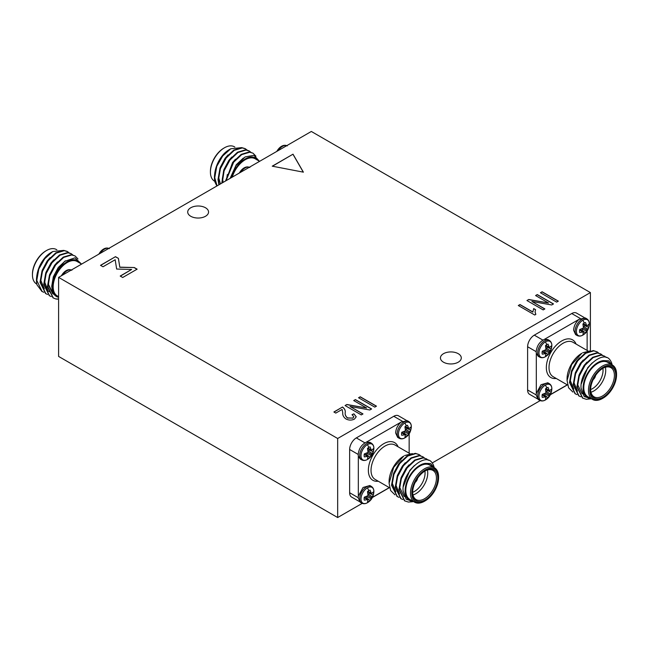 <?xml version="1.0" encoding="UTF-8"?>
<svg xmlns="http://www.w3.org/2000/svg" width="649" height="649" viewBox="0 0 649 649"><rect width="100%" height="100%" fill="white"/><g stroke="black" fill="none" stroke-linecap="round" stroke-linejoin="round"><path stroke-width="0.97" d="M244.121 167.904A9.11 5.265 120 0 0 244.016 167.961L244.016 167.961A9.11 5.265 120 0 0 239.408 172.983M287.296 145.887C285.503 144.978 283.597 145.108 281.577 146.276A9.11 5.265 120 0 0 281.463 146.341L281.463 146.341A9.11 5.265 120 0 0 276.855 151.363M66.149 270.657A9.11 5.265 120 0 0 66.044 270.714L66.044 270.714A9.11 5.265 120 0 0 61.436 275.736M109.324 248.64C107.531 247.723 105.625 247.853 103.605 249.029A9.11 5.265 120 0 0 103.491 249.094L103.491 249.094A9.11 5.265 120 0 0 98.883 254.116M367.431 487.837A9.11 5.265 -60 0 1 373.873 491.682L373.873 491.682C373.483 496.72 371.366 500.379 367.537 502.659L367.537 502.659A9.11 5.265 -60 0 1 367.431 502.715A9.11 5.265 -60 0 1 360.99 499A9.11 5.265 -60 0 1 367.431 487.837A12.988 7.504 60 0 1 368.794 490.668A6.612 3.813 -60 0 1 370.084 490.133L371.455 493.662L373.28 491.983A6.612 3.813 -60 0 1 373.467 493.37A6.612 3.813 -60 0 1 373.28 494.968L370.084 500.501A6.612 3.813 -60 0 1 368.794 501.458A6.612 3.813 -60 0 1 367.496 501.993L368.04 499.568L364.3 500.152A6.612 3.813 -60 0 1 364.3 497.166L368.04 495.633L367.496 491.626A6.612 3.813 -60 0 1 368.794 490.668M404.879 422.978A9.11 5.265 -60 0 1 411.32 426.815L411.32 426.815C410.931 431.853 408.821 435.511 404.984 437.799L404.984 437.799A9.11 5.265 -60 0 1 404.879 437.856A9.11 5.265 -60 0 1 398.437 434.14A9.11 5.265 -60 0 1 404.879 422.978A12.988 7.504 60 0 1 406.242 425.809A6.612 3.813 -60 0 1 407.531 425.273L408.902 428.802L410.728 427.115A6.612 3.813 -60 0 1 410.914 428.502A6.612 3.813 -60 0 1 410.728 430.1L407.531 435.641A6.612 3.813 -60 0 1 406.242 436.599A6.612 3.813 -60 0 1 404.944 437.134L405.487 434.708L401.747 435.284A6.612 3.813 -60 0 1 401.747 432.299L405.487 430.766L404.944 426.766A6.612 3.813 -60 0 1 406.242 425.809M367.431 444.597A9.11 5.265 -60 0 1 373.873 448.435L373.873 448.435C373.483 453.473 371.366 457.131 367.537 459.419L367.537 459.419A9.11 5.265 -60 0 1 367.431 459.476A9.11 5.265 -60 0 1 360.99 455.76A9.11 5.265 -60 0 1 367.431 444.597A12.988 7.504 60 0 1 368.794 447.429A6.612 3.813 -60 0 1 370.084 446.893L371.455 450.422L373.28 448.735A6.612 3.813 -60 0 1 373.467 450.122A6.612 3.813 -60 0 1 373.28 451.72L370.084 457.261A6.612 3.813 -60 0 1 368.794 458.218A6.612 3.813 -60 0 1 367.496 458.754L368.04 456.328L364.3 456.912A6.612 3.813 -60 0 1 364.3 453.927L368.04 452.394L367.496 448.386A6.612 3.813 -60 0 1 368.794 447.429M545.403 385.084A9.11 5.265 -60 0 1 551.845 388.929L551.845 388.929C551.455 393.967 549.346 397.626 545.509 399.906L545.509 399.906A9.11 5.265 -60 0 1 545.403 399.971A9.11 5.265 -60 0 1 538.962 396.247A9.11 5.265 -60 0 1 545.403 385.084A12.988 7.504 60 0 1 546.766 387.915A6.612 3.813 -60 0 1 548.056 387.38L549.427 390.909L551.252 389.23A6.612 3.813 -60 0 1 551.439 390.617A6.612 3.813 -60 0 1 551.252 392.215L548.056 397.756A6.612 3.813 -60 0 1 546.766 398.705A6.612 3.813 -60 0 1 545.476 399.249L546.012 396.815L542.272 397.399A6.612 3.813 -60 0 1 542.272 394.414L546.012 392.88L545.476 388.873A6.612 3.813 -60 0 1 546.766 387.915M582.851 320.225A9.11 5.265 -60 0 1 589.292 324.062L589.292 324.062C588.903 329.1 586.793 332.759 582.956 335.046L582.956 335.046A9.11 5.265 -60 0 1 582.851 335.103A9.11 5.265 -60 0 1 576.409 331.388A9.11 5.265 -60 0 1 582.851 320.225A12.988 7.504 60 0 1 584.214 323.056A6.612 3.813 -60 0 1 585.503 322.521L586.874 326.049L588.7 324.362A6.612 3.813 -60 0 1 588.886 325.749A6.612 3.813 -60 0 1 588.7 327.347L585.503 332.888A6.612 3.813 -60 0 1 584.214 333.846A6.612 3.813 -60 0 1 582.924 334.381L583.459 331.955L579.719 332.539A6.612 3.813 -60 0 1 579.719 329.554L583.459 328.021L582.924 324.013A6.612 3.813 -60 0 1 584.214 323.056M545.403 341.845A9.11 5.265 -60 0 1 551.845 345.682L551.845 345.682C551.455 350.72 549.346 354.386 545.509 356.666L545.509 356.666A9.11 5.265 -60 0 1 545.403 356.723A9.11 5.265 -60 0 1 538.962 353.007A9.11 5.265 -60 0 1 545.403 341.845A12.988 7.504 60 0 1 546.766 344.676A6.612 3.813 -60 0 1 548.056 344.14L549.427 347.669L551.252 345.99A6.612 3.813 -60 0 1 551.439 347.377A6.612 3.813 -60 0 1 551.252 348.967L548.056 354.508A6.612 3.813 -60 0 1 546.766 355.465A6.612 3.813 -60 0 1 545.476 356.001L546.012 353.575L542.272 354.159A6.612 3.813 -60 0 1 542.272 351.174L546.012 349.641L545.476 345.633A6.612 3.813 -60 0 1 546.766 344.676M458.243 353.681A10.425 6.019 0 0 0 446.885 352.383A10.425 6.019 0 0 0 440.444 357.94A10.425 6.019 0 0 0 443.502 362.199A10.425 6.019 0 0 0 454.86 363.497A10.425 6.019 0 0 0 461.293 357.94A10.425 6.019 0 0 0 458.243 353.681M205.498 207.761A10.425 6.019 0 0 0 194.14 206.455A10.425 6.019 0 0 0 187.707 212.02A10.425 6.019 0 0 0 190.757 216.279A10.425 6.019 0 0 0 202.115 217.577A10.425 6.019 0 0 0 208.556 212.02A10.425 6.019 0 0 0 205.498 207.761M246.198 169.065L246.92 168.651M283.597 147.477L284.327 147.055M210.422 172.099L210.422 171.328A18.91 10.919 -60 0 1 223.8 148.167L224.465 147.777A19.859 11.463 120 0 0 210.422 172.099A19.859 11.463 120 0 0 214.535 181.193L214.811 181.355M234.841 147.055L234.394 146.796A19.859 11.463 120 0 0 224.465 147.777M258.229 160.554A20.809 12.015 120 0 0 244.446 159.427A20.809 12.015 120 0 0 231.539 177.526M230.476 178.142L236.017 165.657L245.087 156.936L254.002 155.289L259.308 161.179M232.261 177.112A19.859 11.463 -60 0 1 255.13 158.762L259.584 161.341M214.438 177.51L214.438 177.104C214.746 168.472 217.829 160.798 223.694 154.064A20.809 12.015 -60 0 1 229.146 149.708L230.768 148.775L222.721 155.955L216.758 166.347A23.64 13.653 120 0 0 214.438 177.51A23.64 13.653 120 0 0 214.997 182.158L216.863 186.003M241.509 147.639L230.768 148.775M255.941 156.206L253.045 153.196L249.273 151.947L241.225 154.365L233.169 161.958L225.519 181.006M253.045 153.196L249.735 152.215L241.688 154.632L233.64 162.226L226.039 180.706M216.758 166.347L214.754 177.688L217.066 185.89M247.115 150.057L245.152 148.637L241.842 147.656L233.794 150.073L225.738 157.666L219.93 168.44L217.999 179.562L218.883 184.835M245.614 148.905L242.304 147.923L234.257 150.341L226.209 157.934L220.4 168.708L218.47 179.838L219.208 184.649M250.83 152.207L248.867 150.779L245.557 149.797L237.51 152.215L229.454 159.808L223.645 170.59L221.804 183.148M249.33 151.047L246.02 150.065L237.972 152.483L229.924 160.076L224.108 170.857L222.226 182.904M68.226 271.817L68.948 271.404M105.625 250.222L106.355 249.808M32.45 274.852L32.45 274.081A18.91 10.919 -60 0 1 45.828 250.92L46.493 250.53A19.859 11.463 120 0 0 32.45 274.852A19.859 11.463 120 0 0 36.563 283.946L36.839 284.1M56.869 249.808L56.422 249.549A19.859 11.463 120 0 0 46.493 250.53M80.257 263.307A20.809 12.015 120 0 0 63.707 264.248A20.809 12.015 120 0 0 52.512 287.207A20.809 12.015 120 0 0 57.169 296.918C53.916 295.336 52.155 292.099 51.888 287.207L55.287 273.067L64.624 261.369L75.016 257.815L81.336 263.932M58.597 296.666L57.29 295.912A19.859 11.463 -60 0 1 53.177 286.826A19.859 11.463 -60 0 1 61.85 266.836A19.859 11.463 -60 0 1 77.15 261.515L81.612 264.086M36.466 280.263L36.466 279.857C36.766 271.225 39.857 263.551 45.722 256.817A20.809 12.015 -60 0 1 51.174 252.461L52.788 251.528L44.749 258.708L38.786 269.1A23.64 13.653 120 0 0 36.466 280.263A23.64 13.653 120 0 0 37.025 284.903L41.917 291.401M63.537 250.392L52.788 251.528M77.961 258.959L75.073 255.949L71.301 254.7L63.245 257.118L55.197 264.703L49.389 275.484L47.458 286.607L53.056 297.834M75.073 255.949L71.763 254.968L63.716 257.385L55.66 264.97L49.851 275.752L47.921 286.874L53.291 297.972L55.741 298.929L58.597 298.962M38.786 269.1L36.782 280.441L42.144 291.539L43.872 292.293M69.143 252.81L67.18 251.39L63.87 250.409L55.814 252.826L47.766 260.419L41.958 271.193L40.027 282.315L45.633 293.543M67.642 251.658L64.332 250.676L56.285 253.094L48.237 260.687L42.42 271.46L40.489 282.583L45.86 293.681L47.588 294.443M72.858 254.96L70.895 253.532L67.585 252.55L59.53 254.968L51.482 262.561L45.673 273.343L43.743 284.465L49.348 295.684M71.358 253.8L68.048 252.818L60 255.235L51.944 262.829L46.136 273.61L44.205 284.733L49.575 295.822L51.303 296.585M369.833 485.533L363.059 487.472L358.329 496.161L358.191 497.824L360.187 502.237L361.704 503.113A9.646 5.573 -60 0 1 359.708 498.7A9.646 5.573 -60 0 1 366.531 486.88A9.646 5.573 -60 0 1 371.35 486.401L369.841 485.533M407.288 420.666L401.09 422.093C397.699 425.144 395.882 428.77 395.639 432.964L397.642 437.377L399.151 438.253A9.646 5.573 -60 0 1 397.156 433.832A9.646 5.573 -60 0 1 403.978 422.02A9.646 5.573 -60 0 1 408.797 421.542L407.288 420.666M369.833 442.285L366.393 442.131C361.558 444.524 358.824 448.678 358.191 454.584L358.329 456.093L360.195 458.997L361.704 459.873A9.646 5.573 -60 0 1 359.708 455.452A9.646 5.573 -60 0 1 366.531 443.64A9.646 5.573 -60 0 1 371.35 443.162L369.841 442.285M438.578 477.672A18.91 10.919 120 0 0 425.2 469.949A18.91 10.919 120 0 0 411.831 493.11A18.91 10.919 120 0 0 425.2 500.833A18.91 10.919 120 0 0 438.578 477.672L438.578 476.901A19.859 11.463 -60 0 0 434.465 467.807A19.859 11.463 -60 0 0 419.157 473.129A19.859 11.463 -60 0 0 410.493 493.11A19.859 11.463 -60 0 0 414.606 502.204A19.859 11.463 -60 0 0 424.535 501.223L425.2 500.833M437.775 478.135A17.783 10.262 -60 0 1 425.2 499.908A17.783 10.262 -60 0 1 412.634 492.648A17.783 10.262 -60 0 1 425.2 470.874A17.783 10.262 -60 0 1 437.775 478.135M412.634 492.258A16.833 9.719 120 0 0 416.114 499.584A16.833 9.719 120 0 0 429.086 495.073A16.833 9.719 120 0 0 436.436 478.135A16.833 9.719 120 0 0 432.948 470.428A16.833 9.719 120 0 0 424.86 471.077M427.391 470.014A16.833 9.719 -60 0 1 427.74 473.113A16.833 9.719 -60 0 1 412.983 494.984M412.634 492.299A14.943 8.624 120 0 0 425.071 473.113A14.943 8.624 120 0 0 424.9 471.052M389.092 483.245L389.092 481.534A20.809 12.015 -60 0 1 403.8 456.052L393.667 467.377L389.092 483.245L390.625 490.539L394.941 494.822M412.358 453.594L404.7 455.533M433.905 467.483L430.66 463.54L425.306 463.378A20.809 12.015 120 0 0 405.138 490.798A20.809 12.015 120 0 0 413.024 501.296M413.624 501.645L406.169 499.268L403.086 490.798C401.569 472.829 425.087 451.363 432.242 463.013A23.64 13.653 -60 0 1 434.189 467.645M434.465 467.807L429.784 465.106A19.859 11.463 120 0 0 414.476 470.428A19.859 11.463 120 0 0 405.812 490.409A19.859 11.463 120 0 0 409.925 499.503L414.606 502.204M399.078 497.377L397.358 496.615L391.988 485.517L393.919 474.395L399.727 463.621L407.775 456.028L415.831 453.61L419.14 454.592L420.641 455.744M397.123 496.477L391.525 485.249L393.456 474.127L399.265 463.354L407.312 455.76L415.36 453.343L419.14 454.592M412.667 501.726L408.399 502.058L404.789 500.906L399.419 489.808L401.35 478.686L407.158 467.913L415.206 460.319L423.262 457.902L426.571 458.884L428.308 460.287M404.554 500.768L398.957 489.541L400.887 478.418L406.696 467.637L414.743 460.052L422.791 457.634L426.571 458.884M402.794 499.519L401.074 498.756L395.703 487.667L397.634 476.544L403.443 465.763L411.49 458.17L419.546 455.752L422.856 456.734L424.357 457.894M400.839 498.619L395.241 487.399L397.172 476.277L402.98 465.495L411.028 457.902L419.076 455.484L422.856 456.734M547.813 382.78L541.031 384.719L536.301 393.408L536.163 395.071L538.167 399.484L539.676 400.36A9.646 5.573 -60 0 1 537.68 395.947A9.646 5.573 -60 0 1 544.503 384.127A9.646 5.573 -60 0 1 549.322 383.656L547.813 382.78M585.26 317.913L579.062 319.34C575.671 322.391 573.854 326.017 573.611 330.211L575.614 334.624L577.131 335.501A9.646 5.573 -60 0 1 575.128 331.079A9.646 5.573 -60 0 1 581.95 319.267A9.646 5.573 -60 0 1 586.777 318.789L585.26 317.913M547.813 339.541L544.365 339.378C539.538 341.772 536.804 345.925 536.163 351.831L536.301 353.34L538.167 356.244L539.676 357.12A9.646 5.573 -60 0 1 537.68 352.699A9.646 5.573 -60 0 1 544.503 340.887A9.646 5.573 -60 0 1 549.322 340.409L547.813 339.532M616.55 374.919A18.91 10.919 120 0 0 603.172 367.196A18.91 10.919 120 0 0 589.803 390.365A18.91 10.919 120 0 0 603.172 398.08A18.91 10.919 120 0 0 616.55 374.919L616.55 374.149A19.859 11.463 -60 0 0 612.437 365.054A19.859 11.463 -60 0 0 597.137 370.376A19.859 11.463 -60 0 0 588.465 390.365A19.859 11.463 -60 0 0 592.578 399.451A19.859 11.463 -60 0 0 602.507 398.47L603.172 398.08M615.747 375.382A17.783 10.262 -60 0 1 603.172 397.156A17.783 10.262 -60 0 1 590.606 389.895A17.783 10.262 -60 0 1 603.172 368.121A17.783 10.262 -60 0 1 615.747 375.382M590.606 389.505A16.833 9.719 120 0 0 594.086 396.831A16.833 9.719 120 0 0 607.058 392.321A16.833 9.719 120 0 0 614.408 375.382A16.833 9.719 120 0 0 610.92 367.675A16.833 9.719 120 0 0 602.84 368.324M605.371 367.261A16.833 9.719 -60 0 1 605.72 370.36A16.833 9.719 -60 0 1 590.955 392.231M590.606 389.546A14.943 8.624 120 0 0 603.043 370.36A14.943 8.624 120 0 0 602.872 368.299M567.064 380.501L567.064 378.781A20.809 12.015 -60 0 1 581.78 353.299L571.639 364.624L567.064 380.501L568.597 387.786L572.913 392.069M590.33 350.841L582.672 352.78M611.877 364.73L608.632 360.787L603.278 360.625A20.809 12.015 120 0 0 583.11 388.045A20.809 12.015 120 0 0 590.996 398.543M591.596 398.892L584.141 396.523L581.058 388.045C579.541 370.076 603.059 348.61 610.214 360.268A23.64 13.653 -60 0 1 612.161 364.9M612.437 365.054L607.756 362.353A19.859 11.463 120 0 0 592.456 367.675A19.859 11.463 120 0 0 583.784 387.656A19.859 11.463 120 0 0 587.897 396.75L592.578 399.451M577.058 394.624L575.33 393.862L569.96 382.772L571.891 371.642L577.699 360.868L585.755 353.275L593.803 350.858L597.112 351.839L598.613 352.991M575.095 393.724L569.498 382.504L571.428 371.374L577.237 360.601L585.284 353.007L593.34 350.59L597.112 351.839M591.393 398.77L586.371 399.305L582.761 398.153L577.391 387.055L579.322 375.933L585.13 365.16L593.186 357.567L601.234 355.149L604.544 356.131L606.288 357.534M582.526 398.015L576.929 386.788L578.859 375.666L584.668 364.892L592.715 357.299L600.763 354.881L604.544 356.131M580.774 396.766L579.046 396.012L573.675 384.914L575.606 373.792L581.415 363.01L589.47 355.425L597.518 352.999L600.828 353.989L602.329 355.141M578.811 395.874L573.213 384.646L575.144 373.524L580.952 362.742L589 355.149L597.056 352.732L600.828 353.989M342.112 409.438L335.793 413.089L333.894 411.993L342.534 407.004C344.595 408.57 345.495 410.371 345.227 412.399C344.887 414.427 345.641 416.26 347.499 417.899L352.821 418.102L353.81 416.731L352.018 414.67L353.916 413.819L356.228 416.788L354.443 419.108C351.515 420.479 348.627 420.39 345.787 418.856C343.467 417.064 342.461 415.011 342.761 412.699L342.112 409.438M137.126 269.173L122.702 277.496L120.203 276.052L131.642 269.449L116.65 269.051L115.173 259.738L103.004 266.763L100.506 265.327L115.49 256.679L118.41 258.367L119.805 267.153L134.302 267.542L137.126 269.173M358.548 397.756L360.236 396.782L376.469 406.152L374.781 407.126L358.548 397.756M535.587 295.546L537.275 294.573L553.5 303.943L551.707 304.973L531.92 301.461L544.86 308.932L543.172 309.906L526.947 300.536L528.748 299.489L548.502 303.002L535.587 295.546M58.597 277.383L337.667 438.497L590.403 292.577L311.333 131.463L58.597 277.383L58.597 356.423L337.667 517.537L362.215 503.364M518.437 305.598L519.987 304.706L532.845 312.128L533.689 308.567L535.587 309.662L535.068 311.861L535.839 314.384L534.744 315.016L518.3 305.525L519.987 304.551L532.845 311.974L532.805 311.488M353.705 400.555L355.392 399.581L371.617 408.951L369.825 409.981L350.038 406.469L362.978 413.94L361.29 414.914L345.065 405.544L346.866 404.497L366.62 408.01L353.705 400.555M272.239 166.176L293.015 154.178L303.391 172.163L272.239 166.176M540.43 292.748L542.118 291.774L558.343 301.144L556.664 302.118L540.43 292.748M587.126 350.444L587.126 331.071M579.086 319.324L544.349 339.386M536.301 353.316L536.301 393.432M550.49 394.527L567.267 384.841M603.278 360.625L608.032 362.085L609.679 363.464M536.171 351.677L527.613 346.736L527.613 389.976L536.171 394.917M580.303 318.472L571.745 313.532L534.297 335.152L542.856 340.092M527.613 346.736A9.459 5.46 -60 0 1 534.297 335.152M537.307 398.778L529.568 394.308A9.459 5.46 -60 0 1 527.613 389.976M571.745 313.532A9.459 5.46 -60 0 1 576.474 313.061L584.214 317.531M593.178 379.608A4.348 2.515 120 0 0 595.555 375.495M581.277 383.884L587.734 367.675L592.326 362.799M582.145 393.854L577.48 384.322L579.095 374.781L584.019 365.533L586.988 362.126M577.521 391.096L573.773 382.18L575.379 372.64L580.303 363.391L583.273 359.984M573.805 388.954L570.057 380.038L571.664 370.49L576.588 361.242L579.557 357.834M545.087 353.567L542.199 351.539M546.012 353.575L542.669 351.093M544.381 352.366A5.468 3.156 120 0 0 544.771 352.034L548.056 354.508M548.957 352.642L544.771 350.541L544.771 352.034M549.427 351.604L546.012 349.641M550.092 350.679L546.158 348.132M551.252 348.967L547.472 347.361L546.182 348.107M547.472 347.361A5.468 3.156 120 0 0 547.553 346.858M549.427 347.669L545.598 346.014M548.957 346.874L545.76 345.382M582.534 331.947L579.646 329.919M583.459 331.955L580.117 329.473M581.829 330.739A5.468 3.156 120 0 0 582.218 330.414L585.503 332.888M586.404 331.022L582.218 328.921L582.218 330.414M586.874 329.984L583.459 328.021M587.54 329.059L583.605 326.512M588.7 327.347L584.919 325.741L583.629 326.488M584.919 325.741A5.468 3.156 120 0 0 585.009 325.238M586.874 326.049L583.045 324.395M586.404 325.254L583.208 323.762M545.087 396.807L542.199 394.787M546.012 396.815L542.669 394.332M544.381 395.606A5.468 3.156 120 0 0 544.771 395.273L548.056 397.756M548.957 395.89L544.771 393.789L544.771 395.273M549.427 394.852L546.012 392.88M550.092 393.919L546.158 391.371M551.252 392.215L547.472 390.609L546.182 391.355M547.472 390.609A5.468 3.156 120 0 0 547.553 390.098M549.427 390.909L545.598 389.254M548.957 390.114L545.76 388.621M409.154 453.197L409.154 433.824M401.114 422.077L366.377 442.139M358.329 456.069L358.329 496.185M372.518 497.28L389.295 487.594M425.306 463.378L430.06 464.838L431.707 466.217M358.191 454.43L349.641 449.489L349.641 492.729L358.191 497.669M402.331 421.225L393.773 416.285L356.325 437.905L364.884 442.845M349.641 449.489A9.459 5.46 -60 0 1 356.325 437.905M359.335 501.523L351.596 497.061A9.459 5.46 -60 0 1 349.641 492.729M393.773 416.285A9.459 5.46 -60 0 1 398.502 415.814L406.242 420.284M415.206 482.361A4.348 2.515 120 0 0 417.583 478.248M403.297 486.636L409.762 470.428L414.354 465.552M404.173 496.607L399.508 487.075L401.114 477.534L406.047 468.286L409.016 464.879M399.549 493.848L395.793 484.933L397.399 475.384L402.331 466.136L405.301 462.737M395.833 491.707L392.077 482.783L393.683 473.243L398.616 463.994L401.585 460.587M367.115 456.32L364.227 454.292M368.04 456.328L364.689 453.846M366.409 455.111A5.468 3.156 120 0 0 366.799 454.787L370.084 457.261M370.985 455.395L366.799 453.294L366.799 454.787M371.455 454.357L368.04 452.394M372.112 453.432L368.186 450.885M373.28 451.72L369.5 450.114L368.202 450.86M369.5 450.114A5.468 3.156 120 0 0 369.581 449.611M371.455 450.422L367.626 448.767M370.985 449.627L367.788 448.135M404.562 434.7L401.674 432.672M405.487 434.708L402.145 432.218M403.856 433.491A5.468 3.156 120 0 0 404.246 433.167L407.531 435.641M408.432 433.775L404.246 431.674L404.246 433.167M408.902 432.737L405.487 430.766M409.568 431.812L405.633 429.265M410.728 430.1L406.947 428.494L405.649 429.24M406.947 428.494A5.468 3.156 120 0 0 407.028 427.991M408.902 428.802L405.073 427.147M408.432 428.007L405.236 426.515M367.115 499.56L364.227 497.54M368.04 499.568L364.689 497.085M366.409 498.359A5.468 3.156 120 0 0 366.799 498.026L370.084 500.501M370.985 498.643L366.799 496.534L366.799 498.026M371.455 497.605L368.04 495.633M372.112 496.672L368.186 494.124M373.28 494.968L369.5 493.362L368.202 494.108M369.5 493.362A5.468 3.156 120 0 0 369.581 492.851M371.455 493.662L367.626 492.007M370.985 492.867L367.788 491.374M58.597 299.108A23.64 13.653 -60 0 1 55.741 298.929M57.169 296.918L58.597 297.283M45.649 275.095L44.765 282.266L48.01 290.744M48.513 291.182L49.421 291.799L48.537 291.271M49.365 277.245L48.48 284.408L53.137 293.94L54.11 294.419M50.087 257.653L47.117 261.06L42.193 270.308L40.587 279.849L44.335 288.773M53.802 259.803L50.833 263.202L45.909 272.45L44.302 281.999L48.05 290.914M57.518 261.945L54.548 265.352L49.624 274.6L48.018 284.14L52.674 293.673L54.021 294.281M65.395 260.801L58.264 267.493L53.34 276.742L51.733 286.29L52.115 289.422M223.621 172.342L222.737 179.513L223.078 182.418M227.337 174.492L226.452 180.471M228.059 154.9L225.089 158.307L220.165 167.556L218.559 177.104L220.441 183.935M231.774 157.05L228.805 160.457L223.881 169.697L222.274 179.246L222.721 182.62M235.49 159.192L232.52 162.599L225.974 180.738M243.367 158.048L236.236 164.741L230.144 178.337M590.403 292.577L590.403 350.825M337.667 438.497L337.667 517.537M372.421 497.475L389.416 487.659M432.202 462.964L540.187 400.611M550.393 394.722L567.388 384.914M535.717 295.62L537.275 294.573M537.275 294.727L553.362 304.016M544.722 309.005L531.92 301.461M527.077 300.609L528.748 299.489M528.748 299.643L548.502 303.002M532.845 312.128L533.689 308.567M533.689 308.721L535.53 309.784M535.068 311.934L535.758 314.424M358.686 397.829L360.236 396.782M360.236 396.937L376.331 406.225M353.835 400.628L355.392 399.581M355.392 399.735L371.488 409.024M362.84 414.013L350.038 406.469M345.195 405.617L346.866 404.497M346.866 404.651L366.62 408.01M120.333 276.133L131.642 269.449M100.644 265.4L115.49 256.679M115.49 256.834L118.41 258.367M118.41 258.521L119.805 267.153M119.805 267.307L134.302 267.542M134.302 267.696L136.988 269.246M272.442 166.217L293.015 154.178M293.015 154.332L303.286 172.139M334.024 412.066L342.534 407.004M342.534 407.158C344.595 408.724 345.495 410.525 345.227 412.553C344.887 414.581 345.641 416.415 347.499 418.053L347.499 417.899M347.499 418.053L352.821 418.102M352.821 418.256L353.81 416.804M352.164 414.752L353.916 413.819M353.916 413.973L356.228 416.861M540.568 292.821L542.118 291.774M542.118 291.928L558.213 301.217M249.321 167.264A9.646 5.573 120 0 0 245.022 167.986A9.646 5.573 120 0 0 240.722 172.228M286.769 145.644A9.646 5.573 120 0 0 282.469 146.366A9.646 5.573 120 0 0 278.178 150.609M71.349 270.016A9.646 5.573 120 0 0 67.05 270.738A9.646 5.573 120 0 0 62.75 274.981M108.797 248.397A9.646 5.573 120 0 0 104.497 249.119A9.646 5.573 120 0 0 100.197 253.361M368.794 501.458A12.988 7.504 60 0 1 367.431 502.715L367.537 502.659M406.242 436.599A12.988 7.504 60 0 1 404.879 437.856M368.794 458.218A12.988 7.504 60 0 1 367.431 459.476L367.537 459.419M546.766 398.705A12.988 7.504 60 0 1 545.403 399.971L545.509 399.906M584.214 333.846A12.988 7.504 60 0 1 582.851 335.103M546.766 355.465A12.988 7.504 60 0 1 545.403 356.723M409.9 453.627L395.006 445.027A19.859 11.463 120 0 0 379.706 450.349A19.859 11.463 120 0 0 371.033 470.338A19.859 11.463 120 0 0 375.146 479.424L389.611 487.78M378.245 481.217A21.75 12.558 -60 0 1 368.364 470.338A21.75 12.558 -60 0 1 380.947 445.603A21.75 12.558 -60 0 1 398.105 446.82M587.872 350.874L572.986 342.274A19.859 11.463 120 0 0 557.678 347.596A19.859 11.463 120 0 0 549.013 367.585A19.859 11.463 120 0 0 553.126 376.671L567.583 385.027M556.217 378.464A21.75 12.558 -60 0 1 546.336 367.585A21.75 12.558 -60 0 1 558.919 342.85A21.75 12.558 -60 0 1 576.085 344.067M249.849 167.507C248.056 166.598 246.149 166.728 244.129 167.896L239.132 173.145M281.577 146.276L276.579 151.525M71.869 270.26C70.084 269.351 68.177 269.481 66.157 270.649L61.16 275.898M103.605 249.029L98.607 254.278M361.704 503.113C363.505 504.022 365.411 503.892 367.423 502.724M399.151 438.253C400.952 439.162 402.859 439.032 404.871 437.864L404.984 437.799M361.704 459.873C363.505 460.782 365.411 460.652 367.423 459.484M539.676 400.36C541.477 401.277 543.383 401.147 545.395 399.971M577.131 335.501C578.924 336.409 580.831 336.279 582.843 335.111L582.956 335.046M539.676 357.12C541.477 358.029 543.383 357.899 545.395 356.731L545.509 356.666M41.682 291.271L42.144 291.539M45.398 293.413L45.86 293.681M49.113 295.555L49.575 295.822M404.789 500.906L404.319 500.639M401.074 498.756L400.603 498.489M397.358 496.615L396.888 496.347M582.761 398.153L582.299 397.886M579.046 396.012L578.584 395.744M575.33 393.862L574.868 393.594M549.322 340.409C551.066 341.585 551.91 343.345 551.845 345.682M586.777 318.789C588.513 319.965 589.357 321.726 589.292 324.062M549.322 383.656C551.066 384.825 551.91 386.585 551.845 388.929M371.35 443.162C373.094 444.338 373.938 446.098 373.873 448.435M408.797 421.542C410.541 422.718 411.385 424.47 411.32 426.815M371.35 486.401C373.094 487.577 373.938 489.338 373.873 491.682M52.829 297.704L53.291 297.972M53.137 293.94L52.674 293.673"/></g></svg>
